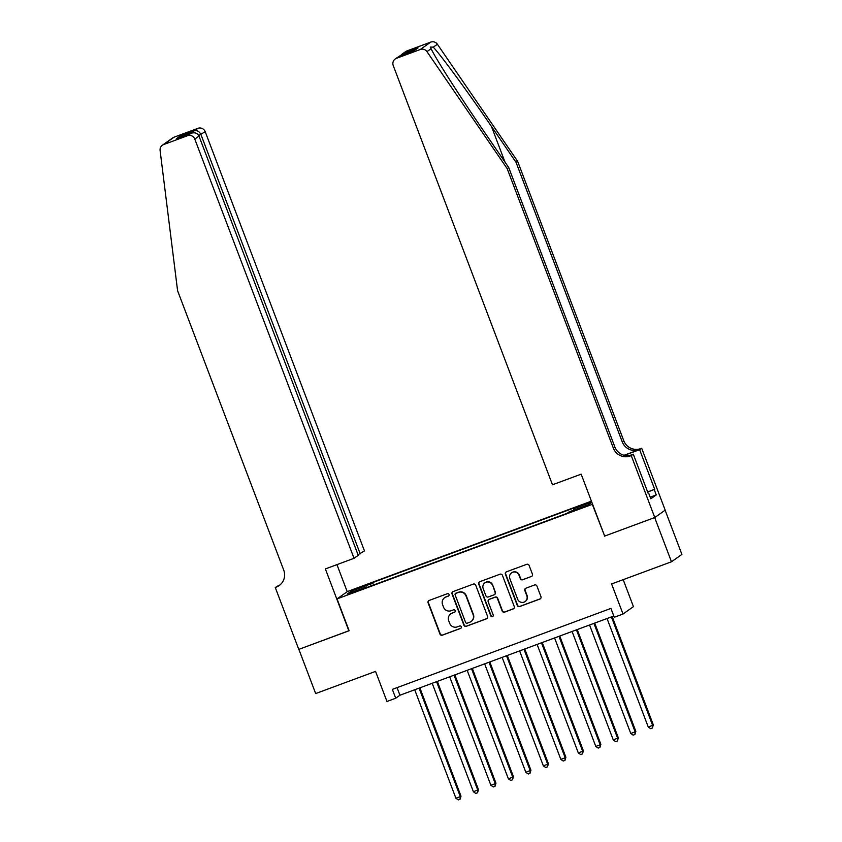 <?xml version="1.0" encoding="UTF-8"?>
<svg xmlns="http://www.w3.org/2000/svg" width="842" height="842" viewBox="0 0 842 842"><rect width="100%" height="100%" fill="white"/><g stroke="black" fill="none" stroke-linecap="round" stroke-linejoin="round"><path stroke-width="1.26" d="M449.049 594.473A1.305 1.284 -125.3 0 0 447.386 593.694L429.146 600.451A1.863 1.831 -125.3 0 0 428.094 602.83L439.966 634.079A1.863 1.831 -125.3 0 0 442.345 635.184L460.574 628.427A1.305 1.284 -125.3 0 0 461.311 626.764A1.305 1.284 -125.3 0 0 459.648 625.995L457.29 626.869A5.947 5.852 -125.3 0 1 449.691 623.343L448.702 620.743A5.947 5.852 -125.3 0 1 452.08 613.155L454.438 612.281A1.305 1.284 -125.3 0 0 455.185 610.618A1.305 1.284 -125.3 0 0 453.522 609.85L451.154 610.724A5.947 5.852 -125.3 0 1 443.555 607.198L442.566 604.598A5.947 5.852 -125.3 0 1 445.944 596.999L448.312 596.125A1.305 1.284 -125.3 0 0 449.049 594.473M591.516 501.432L581.485 505.432L591.642 501.758M531.365 576.559A1.863 1.831 -125.3 0 0 532.428 574.181L529.092 565.414A1.863 1.831 -125.3 0 0 526.713 564.319L506.463 571.813A1.863 1.831 -125.3 0 0 505.41 574.191L517.283 605.44A1.863 1.831 -125.3 0 0 519.661 606.545L539.911 599.041A1.863 1.831 -125.3 0 0 540.964 596.662L536.943 586.074A1.863 1.831 -125.3 0 0 534.565 584.979L525.903 588.19A1.863 1.831 -125.3 0 0 524.84 590.558L526.839 595.81A4.978 4.894 -125.3 0 1 525.113 601.567A4.978 4.894 -125.3 0 1 517.651 599.209L509.842 578.633A4.978 4.894 -125.3 0 1 511.557 572.876A4.978 4.894 -125.3 0 1 519.019 575.233L520.324 578.664A1.863 1.831 -125.3 0 0 522.703 579.77L531.649 576.36A1.863 1.831 -125.3 0 0 531.912 576.233M604.651 536.007L592.315 504.337L337.042 598.894L349.135 630.732L298.868 649.35L315.666 693.566L375.553 671.39L386.973 701.46L395.719 698.218L392.351 689.377L610.913 608.419L614.271 617.27L623.017 614.029L633.447 606.65L623.185 579.664M604.409 536.175L654.676 517.556L671.474 561.772L611.597 583.959L623.017 614.029M475.719 585.19A1.863 1.831 -125.3 0 0 473.341 584.085L453.091 591.589A1.863 1.831 -125.3 0 0 452.038 593.957L463.91 625.206A1.863 1.831 -125.3 0 0 466.279 626.311L486.529 618.807A1.863 1.831 -125.3 0 0 487.592 616.439L475.719 585.19M479.782 581.696L500.032 574.202A1.863 1.831 -125.3 0 1 502.411 575.297L514.273 606.556A1.863 1.831 -125.3 0 1 513.22 608.924L504.558 612.134A1.863 1.831 -125.3 0 1 502.179 611.039L497.359 598.357A1.863 1.831 -125.3 0 0 494.991 597.262L489.234 599.388A1.863 1.831 -125.3 0 0 488.181 601.756L493.191 614.955A1.305 1.284 -125.3 0 1 492.749 616.46A1.305 1.284 -125.3 0 1 490.791 615.849L478.719 584.074A1.863 1.831 -125.3 0 1 479.782 581.696M665.117 510.199L681.904 554.404L671.474 561.772M357.05 588.8L367.259 584.674L357.05 588.8M591.41 501.158L347.472 591.516L337.042 598.894M573.707 510.189L573.444 508.842L575.423 507.452L372.596 582.58L370.627 583.969L371.017 585.937M573.444 508.842L591.758 502.064M591.842 502.306L588.39 504.747L569.16 511.873L567.192 513.273L364.365 588.4L366.344 587L347.104 594.126L351.388 591.095L370.627 583.969M395.719 698.218L399.939 695.229L613.797 616.018M397.056 687.64L399.939 695.229M373.522 585.011L372.596 582.58M366.67 587.548L366.344 587M352.851 592L351.388 591.095M448.733 595.873A1.305 1.284 -125.3 0 1 448.586 595.936L446.228 596.81A5.947 5.852 -125.3 0 0 444.902 597.504L444.629 597.704M450.754 613.85L451.038 613.65A5.947 5.852 -125.3 0 1 452.365 612.955L454.722 612.081A1.305 1.284 -125.3 0 0 454.869 612.018M428.883 600.578A1.863 1.831 -125.3 0 0 428.378 602.63L440.25 633.879A1.863 1.831 -125.3 0 0 442.618 634.984L460.858 628.227A1.305 1.284 -125.3 0 0 460.995 628.164M452.828 591.716A1.863 1.831 -125.3 0 0 452.312 593.757L464.184 625.006A1.863 1.831 -125.3 0 0 466.563 626.111L486.813 618.607A1.863 1.831 -125.3 0 0 487.086 618.481M471.057 621.564L471.341 621.364A5.947 5.852 -125.3 0 0 473.393 614.471L466.279 595.715A5.947 5.852 -125.3 0 0 458.669 592.2L456.185 593.115A1.305 1.284 -125.3 0 0 455.164 594.978L465.584 622.406A1.305 1.284 -125.3 0 0 467.247 623.185L469.731 622.259A5.947 5.852 -125.3 0 0 473.12 614.671L465.994 595.915A5.947 5.852 -125.3 0 0 458.395 592.4L455.617 593.473M488.823 599.609L489.107 599.409A1.863 1.831 -125.3 0 1 489.518 599.188L495.264 597.062A1.863 1.831 -125.3 0 1 497.643 598.157L502.463 610.839A1.863 1.831 -125.3 0 0 504.832 611.934L513.504 608.724A1.863 1.831 -125.3 0 0 513.767 608.598M479.508 581.822A1.863 1.831 -125.3 0 0 479.003 583.874L491.075 615.649A1.305 1.284 -125.3 0 0 492.875 616.355M492.37 585.211A4.978 4.894 -125.3 0 0 484.908 582.843A4.978 4.894 -125.3 0 0 483.182 588.611L485.939 595.862A1.863 1.831 -125.3 0 0 488.318 596.957L494.065 594.831A1.863 1.831 -125.3 0 0 495.117 592.452L492.654 585.011A4.978 4.894 -125.3 0 0 485.192 582.643L484.908 582.843M494.475 594.61L494.759 594.41A1.863 1.831 -125.3 0 0 495.401 592.252L495.117 592.452M492.654 585.011L495.401 592.252M511.557 572.876L511.841 572.676A4.978 4.894 -125.3 0 1 519.303 575.033L520.609 578.465A1.863 1.831 -125.3 0 0 522.987 579.57L531.649 576.36M525.113 601.567L525.397 601.367A4.978 4.894 -125.3 0 0 527.124 595.61L526.839 595.81M525.629 588.316A1.863 1.831 -125.3 0 0 525.124 590.358L527.124 595.61M506.2 571.939A1.863 1.831 -125.3 0 0 505.695 573.991L517.567 605.24A1.863 1.831 -125.3 0 0 519.935 606.345L540.185 598.841A1.863 1.831 -125.3 0 0 540.459 598.715M414.706 689.766L455.911 798.237L460.29 796.616L460.995 796.122L419.863 687.851M460.995 796.122L460.058 799.247L460.29 796.616L419.084 688.146M460.058 799.247L458.311 799.9L455.911 798.237M358.018 554.72L364.46 550.921L205.206 131.699L198.733 135.52M360.239 553.899L200.996 134.678C199.501 131.562 197.365 130.247 194.586 130.721L197.954 128.331L174.084 137.172L163.653 144.55A5.684 5.589 -125.3 0 0 160.096 150.465L177.588 290.722L283.754 570.202A13.261 13.04 54.7 0 1 276.218 587.116L275.26 587.474L298.784 649.382L349.104 630.658M348.872 630.826L325.359 568.918L354.029 558.299L194.786 139.067A5.684 5.589 -125.3 0 0 187.524 135.709L163.653 144.55M275.26 587.474L279.597 585.179M347.23 591.684L336.947 564.624M354.029 558.299L358.239 555.31L198.996 136.088L194.786 139.067M162.39 145.213L172.82 137.846A5.684 5.589 54.7 0 1 174.084 137.172M197.954 128.331A5.684 5.589 54.7 0 1 205.206 131.699M279.923 584.979A13.261 13.04 54.7 0 1 277.765 586.021L276.218 587.116M187.524 135.709L191.176 133.215L176.957 138.488M176.662 138.593L190.892 133.331C194.691 132.131 197.396 133.057 198.996 136.088M176.378 138.698L180.072 136.088L182.925 136.267M517.609 161.264L516.062 162.348L491.465 126.479C468.026 92.125 440.545 54.677 433.262 47.163L430.251 47.057L431.083 48.71C435.493 58.256 460.532 97.43 484.129 131.668L508.726 167.547L614.892 447.028A13.261 13.04 -125.3 0 0 631.826 454.88L630.29 455.964L631.247 455.606L654.771 517.525L604.672 536.08L581.159 474.162L552.478 484.781L393.235 65.56A5.684 5.589 -125.3 0 1 396.466 58.319L420.326 49.478L430.757 42.1A5.684 5.589 54.7 0 1 437.387 44.247L517.609 161.264L623.775 440.745A13.261 13.04 -125.3 0 0 640.72 448.597L641.678 448.239L665.191 510.147L654.771 517.525M508.726 167.547L507.179 168.632L613.344 448.112A13.261 13.04 -125.3 0 0 630.29 455.964M624.09 455.269L639.173 449.681A13.261 13.04 -125.3 0 1 622.227 441.839L516.062 162.348M406.886 50.941L402.044 54.141L405.623 51.604A5.684 5.589 54.7 0 1 406.886 50.941L430.757 42.1M431.083 48.71L426.957 51.625L507.179 168.632M647.635 491.917L654.687 489.307L647.687 492.054M648.298 493.654L648.793 493.465L650.813 498.78L656.255 494.928L654.234 489.623M648.793 493.465L648.34 493.791L633.289 454.164L631.247 455.606M641.678 448.239L639.636 449.681L624.364 455.333M654.687 489.307L639.636 449.681M629.89 455.427L633.289 454.164M426.957 51.625A5.684 5.589 -125.3 0 0 420.326 49.478M656.255 494.928L650.203 497.169M402.044 54.141L400.413 55.709M403.518 53.32L418.032 47.941L413.685 50.794M418.032 47.941L413.938 50.709M414.338 50.562L399.624 56.004L395.193 58.982M432.199 683.283L473.404 791.764L478.477 789.638L437.345 681.378M478.477 789.638L477.54 792.775L477.772 790.143L436.566 681.662M477.54 792.775L475.793 793.427L473.404 791.764M449.681 676.81L490.886 785.281L495.254 783.66L495.959 783.165L454.838 674.895M495.959 783.165L495.033 786.302L495.254 783.66L454.048 675.189M495.033 786.302L493.286 786.944L490.886 785.281M467.163 670.337L508.368 778.808L512.736 777.187L513.441 776.692L472.32 668.422M513.441 776.692L512.515 779.818L512.736 777.187L471.531 668.716M512.515 779.818L510.768 780.471L508.368 778.808M484.645 663.854L525.85 772.335L530.934 770.209L489.802 661.949M530.934 770.209L529.997 773.345L530.228 770.714L489.023 662.233M529.997 773.345L528.25 773.998L525.85 772.335M502.137 657.381L543.343 765.852L547.71 764.231L548.416 763.736L507.284 655.465M548.416 763.736L547.479 766.873L547.71 764.231L506.505 655.76M547.479 766.873L545.732 767.515L543.343 765.852M519.619 650.908L560.825 759.379L565.192 757.758L565.898 757.263L524.777 648.993M565.898 757.263L564.971 760.389L565.192 757.758L523.987 649.287M564.971 760.389L563.224 761.042L560.825 759.379M537.101 644.425L578.307 752.895L582.675 751.285L583.38 750.78L542.259 642.52M583.38 750.78L582.453 753.916L582.675 751.285L541.469 642.804M582.453 753.916L580.706 754.569L578.307 752.895M554.583 637.952L595.789 746.422L600.167 744.802L600.872 744.307L559.741 636.036M600.872 744.307L599.936 747.443L600.167 744.802L558.962 636.331M599.936 747.443L598.188 748.085L595.789 746.422M572.076 631.468L613.281 739.95L618.354 737.834L577.223 629.563M618.354 737.834L617.418 740.96L617.649 738.329L576.444 629.858M617.418 740.96L615.67 741.613L613.281 739.95M589.558 624.996L630.763 733.466L635.131 731.856L635.836 731.351L594.715 623.091M635.836 731.351L634.91 734.487L635.131 731.856L593.926 623.375M634.91 734.487L633.163 735.14L630.763 733.466M607.04 618.523L648.245 726.993L652.613 725.372L653.318 724.878L612.197 616.607M653.318 724.878L652.392 728.014L652.613 725.372L611.408 616.902M652.392 728.014L650.645 728.656L648.245 726.993M180.072 136.088L194.586 130.721M491.465 126.479L505.011 162.127M614.892 447.028L613.344 448.112M622.227 441.839L623.775 440.745M399.834 55.93L396.466 58.319M437.387 44.247L433.262 47.163M639.173 449.681L640.72 448.597M399.624 56.004L414.138 50.625"/></g></svg>
